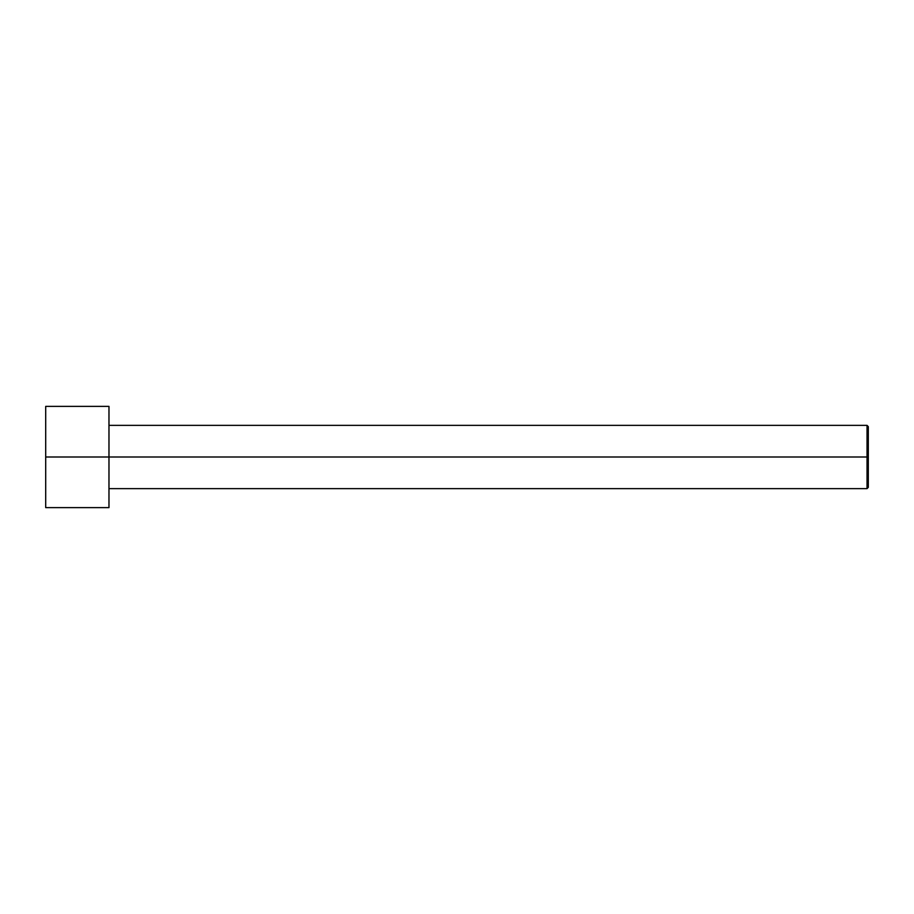 <?xml version="1.0" encoding="UTF-8"?>
<svg xmlns="http://www.w3.org/2000/svg" width="914" height="914" viewBox="0 0 914 914"><rect width="100%" height="100%" fill="white"/><g stroke="black" fill="none" stroke-linecap="round" stroke-linejoin="round"><path stroke-width="1.37" d="M868.3 457L868.3 426.632L868.3 487.368L868.3 457L867.032 457L867.032 425.364L867.032 457L868.3 457M867.032 457L867.032 425.364L867.032 488.636L867.032 457L108.972 457L867.032 457L867.032 488.636L867.032 457M108.972 457L108.972 406.376L108.972 507.624L108.972 457L45.7 457L45.7 406.376L45.7 457L108.972 457L108.972 406.376L108.972 457M45.7 457L45.7 507.624L45.7 457M868.3 426.632L867.032 425.364L108.972 425.364M108.972 406.376L45.7 406.376M108.972 507.624L45.7 507.624M868.3 487.368L867.032 488.636L108.972 488.636"/></g></svg>
